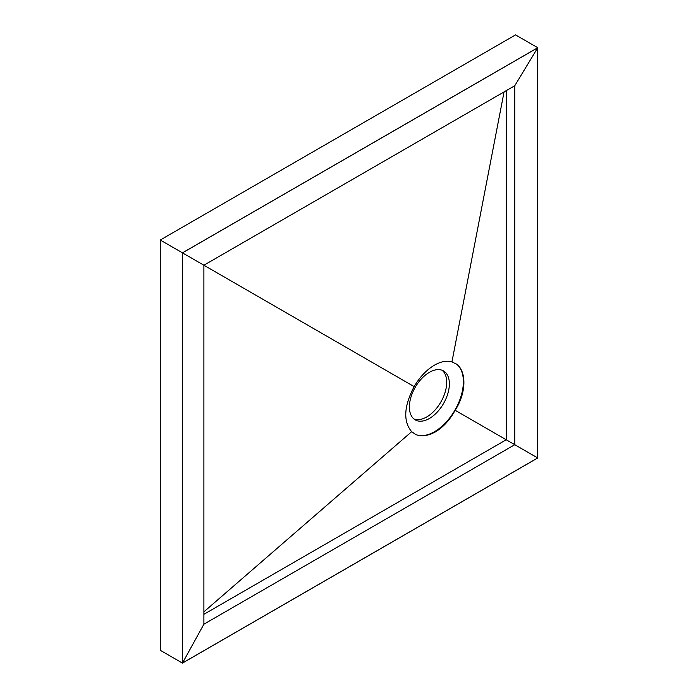 <?xml version="1.0" encoding="UTF-8"?>
<svg xmlns="http://www.w3.org/2000/svg" width="698" height="698" viewBox="0 0 698 698"><rect width="100%" height="100%" fill="white"/><g stroke="black" fill="none" stroke-linecap="round" stroke-linejoin="round"><path stroke-width="1.05" d="M455.148 410.284C466.377 393.026 466.726 371.545 456.588 364.147L451.938 361.93C446.764 360.386 440.927 361.468 434.418 365.176C426.548 369.853 419.786 376.999 414.132 386.605C403.872 406.358 403.051 421.383 411.663 431.687L415.903 434.601C421.513 436.739 427.918 435.892 435.116 432.053C443.09 427.377 449.765 420.126 455.148 410.284L506.216 439.766L203.886 614.319M456.588 364.147A40.824 23.566 -60 0 1 460.689 397.31A40.824 23.566 -60 0 1 434.514 431.704A40.824 23.566 -60 0 1 415.903 434.601M429.383 372.331A28.26 16.316 -60 0 1 443.518 370.935A28.26 16.316 -60 0 1 447.846 393.585A28.26 16.316 -60 0 1 429.383 418.486A28.26 16.316 -60 0 1 415.249 419.891A28.26 16.316 -60 0 1 410.921 397.241A28.26 16.316 -60 0 1 429.383 372.331M413.984 419.009A28.26 16.316 120 0 0 426.722 416.95A28.26 16.316 120 0 0 444.801 393.262A28.26 16.316 120 0 0 442.122 370.272M203.886 611.841L411.663 431.687M506.216 90.67L506.216 439.766L514.766 444.705L514.766 85.732L203.886 265.223L414.132 386.605M504.069 91.909L451.938 361.93M537.748 47.717L515.543 34.9L160.252 240.025L160.252 650.283L182.457 663.1L537.748 457.975L537.748 47.717L182.457 252.842L160.252 240.025M182.457 252.842L182.457 663.1M182.501 663.021L182.501 252.868L537.704 47.796L537.704 457.949L182.501 663.021L203.886 624.195L514.766 444.705L537.704 457.949M182.501 252.868L203.886 265.223L203.886 624.195M514.766 85.732L537.704 47.796"/></g></svg>

